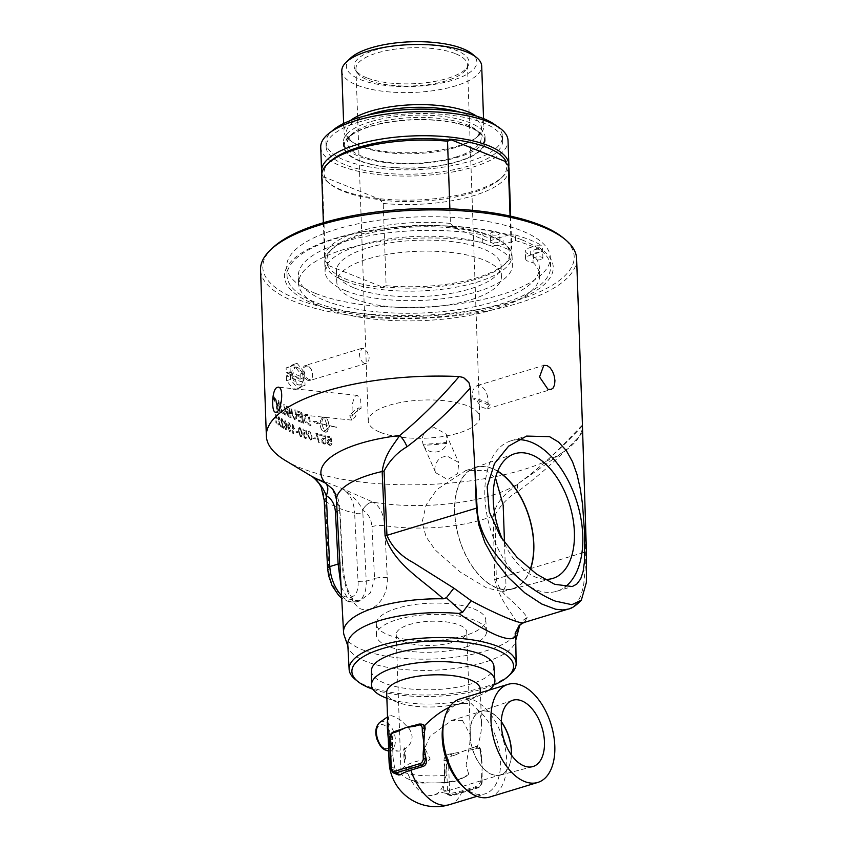 <?xml version="1.0" encoding="UTF-8"?>
<svg xmlns="http://www.w3.org/2000/svg" width="847" height="847" viewBox="0 0 847 847"><rect width="100%" height="100%" fill="white"/><g stroke="black" fill="none" stroke-linecap="round" stroke-linejoin="round"><path stroke-width="0.64" stroke-dasharray="4.24 3.18" d="M307.895 380.345A7.845 4.521 -106.9 0 1 302.919 372.659A7.845 4.521 -106.9 0 1 305.354 365.47A7.845 4.521 -106.9 0 1 309.07 366.73A7.845 4.521 -106.9 0 1 312.31 377.37A7.845 4.521 -106.9 0 1 309.917 380.494A7.845 4.521 -106.9 0 1 307.895 380.345M364.199 363.247C361.33 361.595 359.721 358.45 359.393 353.834L361.881 348.318L363.691 348.509L367.376 352.003L369.154 357.73L368.837 360.42L366.285 363.374L364.199 363.247M308.149 366.275A6.903 3.981 73.1 0 0 304.084 371.039A6.903 3.981 73.1 0 0 308.604 379.234A6.903 3.981 73.1 0 0 312.479 376.619A6.903 3.981 73.1 0 0 309.642 367.259A6.903 3.981 73.1 0 0 308.149 366.275M298.822 412.605A158.124 54.123 178 0 0 301.13 413.505A3734.656 2920.7 -85.9 0 0 301.68 416.798A158.124 54.123 -2 0 1 298.927 415.729A158.124 54.123 -2 0 1 297.784 415.263L297.985 416.47A158.124 54.123 178 0 0 298.97 416.862A158.124 54.123 178 0 0 301.881 417.995A3801.431 2957.735 -85.9 0 0 302.506 421.658A158.124 54.123 -2 0 1 299.097 420.345A158.124 54.123 -2 0 1 298.239 419.996L298.44 421.203A158.124 54.123 178 0 0 299.129 421.478A158.124 54.123 178 0 0 303.639 423.193A3783.729 2930.98 93.9 0 1 301.839 412.658A158.124 54.123 -2 0 1 298.779 411.473A158.124 54.123 -2 0 1 296.979 410.742L297.181 411.938A158.124 54.123 178 0 0 298.822 412.605M285.471 460.556A158.124 54.123 178 0 0 300.759 467.999A158.124 54.123 178 0 0 565.076 450.795A158.124 54.123 178 0 0 582.355 427.301M576.627 258.737A158.124 54.123 -2 0 1 471.62 313.634A158.124 54.123 -2 0 1 294.957 301.797A158.124 54.123 -2 0 1 260.558 269.77M297.244 367.344L294.894 367.175L292.183 375.57L297.848 384.739L300.272 384.898L301.945 383.786L303.173 381.446L302.94 374.787L301.511 371.494L297.244 367.344A9.264 5.336 73.1 0 0 294.851 367.185A9.264 5.336 73.1 0 0 291.982 375.655A9.264 5.336 73.1 0 0 297.848 384.739A9.264 5.336 73.1 0 0 300.24 384.909A9.264 5.336 73.1 0 0 303.11 376.428A9.264 5.336 73.1 0 0 297.244 367.344M299.351 427.693L298.366 431.472L300.399 436.692L301.712 436.311L302.178 432.976L300.092 427.756L299.351 427.693L300.145 427.735L299.351 427.693M275.624 414.035L275.931 422.822A158.124 54.123 178 0 0 276.344 423.172L276.101 416.332L277.011 418.323L276.969 417.285L275.889 414.257A158.124 54.123 -2 0 1 275.624 414.035L275.995 422.812A158.061 54.102 178 0 0 276.418 423.161L276.175 416.311L277.075 418.312L277.043 417.264L275.688 414.024M283.036 426.973A158.124 54.123 -2 0 1 280.982 425.639L281.024 426.676A158.124 54.123 178 0 0 283.809 428.476L281.32 420.641L282.051 419.636L282.951 421.922A159.787 40.794 175.3 0 0 283.491 422.155L281.426 418.577L282.072 418.736L280.865 420.313L283.099 426.962A158.061 54.102 -2 0 1 281.045 425.628L281.088 426.666A158.061 54.102 178 0 0 283.872 428.455L281.384 420.631L282.115 419.625L283.014 421.912A159.712 40.762 175.2 0 0 283.554 422.134L282.072 418.736L280.802 420.324L283.099 426.962M292.437 424.463L292.744 433.251A158.124 54.123 178 0 0 293.39 433.558L293.147 426.708L294.512 428.603L294.47 427.566L292.85 424.665A158.124 54.123 -2 0 1 292.437 424.463L292.797 433.24A158.061 54.102 178 0 0 293.454 433.537L293.21 426.697L294.576 428.593L294.534 427.544L292.49 424.453M281.193 412.373A158.124 54.123 178 0 0 281.829 412.785A3783.729 3397.508 102.4 0 1 280.495 402.124A158.124 54.123 -2 0 1 279.87 401.711A3783.729 3411.007 -77.2 0 0 281.193 412.373L281.257 412.351A158.061 54.102 178 0 0 281.892 412.775A3785.338 3398.895 102.4 0 1 280.558 402.113A158.061 54.102 -2 0 1 279.933 401.7A3785.338 3412.394 -77.2 0 0 281.257 412.351M288.266 416.512A158.124 54.123 178 0 0 291.103 417.952A3783.729 3199.945 97.8 0 1 289.536 407.343A158.124 54.123 -2 0 1 287.726 406.412L286.582 406.084L285.99 407.756L287.08 410.721L286.201 412.298L288.329 416.502A158.061 54.102 178 0 0 291.167 417.931A3785.338 3201.247 97.8 0 1 289.6 407.333A158.061 54.102 -2 0 1 287.789 406.401L287.017 406.105L285.926 407.767L287.08 410.721L286.265 412.288L288.329 416.502M275.095 399.826L273.867 396.714L274.322 401.33L275.159 399.816L274.227 396.82M274.163 396.83L273.422 398.334L274.322 401.33L275.159 399.816M296.535 415.93A3809.584 3094.303 95.8 0 1 295.614 410.16A158.124 54.123 -2 0 1 294.767 409.789A3797.821 3102.497 -84 0 0 295.794 416.29L295.931 417.465L294.587 418.64L292.533 414.204A3773.332 3151.581 97 0 1 291.643 408.37A158.124 54.123 -2 0 1 290.849 407.989A3775.079 3169.813 -82.7 0 0 291.781 414.215L294.587 419.731L295.804 419.9L296.778 417.815L296.588 415.909A3811.204 3095.552 95.8 0 1 295.677 410.139A158.061 54.102 -2 0 1 294.83 409.779A3799.43 3103.747 -84 0 0 295.847 416.269L295.984 417.455L294.65 418.63L292.586 414.183A3774.941 3152.862 97 0 1 291.707 408.349A158.061 54.102 -2 0 1 290.913 407.968A3776.678 3171.094 -82.7 0 0 291.844 414.194L294.64 419.71L295.868 419.879L296.831 417.793L296.588 415.909M295.296 418.736L294.587 418.64L295.296 418.736M282.559 413.251A158.124 54.123 178 0 0 285.884 415.221A3783.729 3311.526 100.1 0 1 284.433 404.591A158.124 54.123 -2 0 1 283.745 404.178A3780.225 3324.814 -79.5 0 0 285.016 413.611A158.124 54.123 -2 0 1 282.4 412.034L282.623 413.23A158.061 54.102 178 0 0 285.947 415.21A3785.338 3312.871 100.1 0 1 284.497 404.57A158.061 54.102 -2 0 1 283.809 404.167A3781.834 3326.158 -79.5 0 0 285.079 413.601A158.061 54.102 -2 0 1 282.464 412.023L282.623 413.23M279.521 411.229A158.124 54.123 178 0 0 280.103 411.642A3783.729 3433.992 103.6 0 1 278.811 400.97A158.124 54.123 -2 0 1 278.187 400.515A978.55 639.549 -30.4 0 0 277.615 403.744L277.033 407.905L276.747 405.141A3820.425 3531.291 106.4 0 1 276.048 398.873A158.124 54.123 -2 0 1 275.529 398.439A3837.249 3554.213 -73.2 0 0 276.715 409.122A158.124 54.123 178 0 0 277.265 409.556A1056.59 704.281 149.4 0 1 278.091 404.559L278.462 402.018L278.737 404.718A3830.748 3484.569 -75.9 0 0 279.521 411.229L279.584 411.208A158.061 54.102 178 0 0 280.177 411.621A3785.338 3435.39 103.6 0 1 278.885 400.959A158.061 54.102 -2 0 1 278.261 400.504A978.857 639.856 -30.4 0 0 277.678 403.733L277.096 407.894L276.821 405.131A3822.056 3532.742 106.4 0 1 276.122 398.852A158.061 54.102 -2 0 1 275.603 398.429A3838.879 3555.674 -73.2 0 0 276.778 409.112A158.061 54.102 178 0 0 277.329 409.546A1056.929 704.63 149.4 0 1 278.155 404.548L278.525 402.007L278.801 404.707A3832.379 3485.987 -75.9 0 0 279.584 411.208M295.677 432.002A158.124 54.123 178 0 0 297.795 432.902L297.752 431.822A158.124 54.123 -2 0 1 295.645 430.922L295.741 431.981A158.061 54.102 178 0 0 297.848 432.881L297.816 431.801A158.061 54.102 -2 0 1 295.698 430.901L295.741 431.981M289.61 431.854L290.288 431.959L289.674 431.843L291.008 430.382A159.342 65.706 1 0 1 290.405 429.99L289.621 430.954L288.372 427.184L290.087 428.847L289.515 428.751L290.902 426.634L288.605 422.78L289.282 422.865C288.213 422.23 287.705 423.341 287.758 426.221L289.61 431.854L290.945 430.392A159.416 65.738 1 0 1 290.341 430.001L289.568 430.975L288.308 427.195L289.515 428.751L290.966 426.623L289.219 422.886C288.149 422.24 287.641 423.352 287.694 426.232L289.61 431.854M287.197 427.947L286.222 425.236L286.932 423.828L284.931 420.684L285.46 420.843L284.221 422.357L285.016 424.485L284.243 426.232L286.487 429.905L285.757 429.768L287.26 427.936L286.222 425.236L286.868 423.849L285.524 420.821L284.285 422.335L285.016 424.485L284.179 426.242L285.757 429.768L287.26 427.936M279.838 424.855A158.124 54.123 -2 0 1 277.985 423.479L278.017 424.516A158.124 54.123 178 0 0 280.558 426.359L278.271 418.492L278.928 417.497L279.743 419.794A159.787 40.487 175.5 0 0 280.241 420.038L278.949 416.586L277.869 418.143L279.912 424.834A158.061 54.102 -2 0 1 278.049 423.468L278.081 424.506A158.061 54.102 178 0 0 280.622 426.348L278.335 418.471L278.991 417.486L279.817 419.784A159.712 40.455 175.5 0 0 280.304 420.017L278.949 416.586L277.805 418.153L279.912 424.834M503.182 505.214L505.987 585.531L502.695 591.693L486.485 587.871L460.355 572.159L435.347 550.105L426.094 536.882L422.102 522.25L426.157 504.823L436.936 489.492L465.892 470.487L485.956 470.487L495.463 477.803M423.511 445.215C427.354 455.315 443.976 453.95 446.793 443.299L446.348 442.303A73.213 25.061 178 0 1 423.066 444.22L423.511 445.215A76.135 26.056 178 0 0 446.793 443.299M490.138 404.188L486.898 408.953L480.673 406.655L475.474 398.334L473.155 399.043A73.213 25.061 178 0 1 487.819 404.898L490.138 404.188A76.135 26.056 178 0 0 475.474 398.334M465.162 635.536A54.737 18.74 -2 0 1 407.333 639.538A54.737 18.74 -2 0 1 376.364 623.614A54.737 18.74 -2 0 1 430.424 603.191A54.737 18.74 -2 0 1 485.776 619.792A54.737 18.74 -2 0 1 465.162 635.536M380.377 432.372A55.786 19.089 178 0 0 442.706 436.544A55.786 19.089 178 0 0 479.751 417.179A55.786 19.089 178 0 0 467.618 405.882A55.786 19.089 178 0 0 405.29 401.7A55.786 19.089 178 0 0 368.244 421.065A55.786 19.089 178 0 0 380.377 432.372M361.097 408.254L358.345 407.968A76.135 26.056 178 0 0 349.726 415.739L352.49 416.025C351.452 407.523 352.416 400.853 355.348 396.047L357.201 395.358L360.653 399.361L361.097 408.254A73.213 25.061 178 0 0 352.49 416.025M358.345 407.968L355.444 416.713L351.865 420.123L349.726 415.739M435.718 472.732L447.703 479.603L457.687 473.579L458.735 462.526L446.877 455.951L442.134 457.221L438.164 460.059L435.57 464.05L434.776 468.635L435.718 472.732L423.055 444.188C420.8 435.22 424.548 429.673 434.289 427.576L446.073 433.982L446.983 438.015L446.348 442.303M285.545 421.7L286.339 423.458L285.63 424.442L284.857 422.664L285.471 421.711L286.275 423.479L285.566 424.453L284.793 422.685L285.545 421.7M285.683 425.332L286.667 427.608L285.788 428.868L284.804 426.581L285.619 425.342L286.604 427.629L285.725 428.889L284.74 426.602L285.683 425.332M289.399 427.714L288.372 425.247L289.24 423.722L290.33 426.337L289.335 427.724L288.308 425.258L289.176 423.733L290.267 426.348L289.399 427.714M301.003 429.567L301.479 432.669C301.511 435.284 301.161 436.321 300.431 435.792L299.15 431.748C299.107 429.133 299.457 428.095 300.187 428.635L301.426 432.679C301.458 435.294 301.108 436.343 300.367 435.813L299.086 431.769C299.055 429.154 299.404 428.116 300.134 428.646L300.95 429.588M301.765 436.29L302.241 432.955L300.145 427.735C298.906 427.184 298.324 428.423 298.419 431.451L300.463 436.671L301.765 436.29L300.399 436.692L301.765 436.29M312.776 438.185A158.061 54.102 178 0 0 315.317 438.947L315.285 437.867A158.061 54.102 -2 0 1 312.734 437.105L312.723 438.206A158.124 54.123 178 0 0 315.275 438.968L315.232 437.878A158.124 54.123 -2 0 1 312.691 437.126L312.723 438.206M323.967 444.008L325.248 443.944L326.233 442.123A159.141 62.022 2 0 1 325.29 441.806L323.946 443.129L322.347 440.599L323.808 439L325.163 440.175A160.835 42.128 171.9 0 0 326.01 440.239A4613.853 2961.292 90.8 0 1 325.142 435.57A158.061 54.102 -2 0 1 321.553 434.68L321.585 435.707A158.061 54.102 178 0 0 324.454 436.427L324.93 438.873L322.453 438.047L321.405 440.26L322.051 442.473L324.75 444.093L326.19 442.145A159.215 62.043 2 0 1 325.237 441.827L323.903 443.15L322.294 440.62L323.766 439.021L325.121 440.196A160.898 42.149 171.9 0 0 325.957 440.26A4611.862 2960.106 90.7 0 1 325.1 435.591A158.124 54.123 -2 0 1 321.5 434.702L321.542 435.729A158.124 54.123 178 0 0 324.412 436.449L324.888 438.894L322.696 437.973L321.362 439.889L321.998 442.494L323.925 444.029M323.025 439.032L323.808 439L323.025 439.032M324.623 443.087L323.903 443.15L324.623 443.087M327.101 425.088A158.061 54.102 -2 0 1 321.849 423.818C321.839 420.292 322.633 418.164 324.21 417.444L327.058 425.109A158.124 54.123 -2 0 1 321.796 423.839C321.796 420.313 322.58 418.185 324.168 417.465L327.058 425.109M317.106 422.568A158.061 54.102 178 0 0 320.092 423.362L322.241 417.073L323.3 416.989A158.061 54.102 178 0 0 325.1 417.412C327.26 418.333 328.53 421.033 328.932 425.501A158.061 54.102 178 0 0 336.619 427.079L336.725 427.322A158.061 54.102 -2 0 1 328.943 425.723A13.647 10.238 -116.4 0 1 328.954 426.337A158.061 54.102 178 0 0 329.822 426.528L327.736 428.688L326.254 425.723A158.061 54.102 178 0 0 327.111 425.925A13.647 10.122 64.3 0 0 327.111 425.31A158.061 54.102 -2 0 1 321.86 424.04L324.708 431.705L326.72 428.921A158.061 54.102 178 0 0 328.541 429.334L326.741 432.044L325.619 432.161A158.061 54.102 -2 0 1 323.819 431.737C321.712 430.784 320.473 428.074 320.102 423.595A158.061 54.102 -2 0 1 317.191 422.812L317.561 423.839L313.136 421.531L316.736 421.541L317.053 422.589L316.693 421.562L313.083 421.552L317.519 423.86L317.149 422.833A158.124 54.123 178 0 0 320.05 423.616C320.42 428.095 321.669 430.805 323.776 431.748A158.124 54.123 178 0 0 325.566 432.182L327.408 431.525L328.498 429.355A158.124 54.123 -2 0 1 326.667 428.942L324.666 431.726L321.807 424.061A158.124 54.123 178 0 0 327.069 425.332A13.647 10.122 -115.7 0 1 327.069 425.946A158.124 54.123 -2 0 1 326.211 425.745L327.694 428.709L329.779 426.549A158.124 54.123 -2 0 1 328.911 426.359A13.647 10.228 63.6 0 0 328.901 425.745A158.124 54.123 178 0 0 336.683 427.343L336.577 427.1A158.124 54.123 -2 0 1 328.89 425.522C328.488 421.054 327.207 418.354 325.057 417.433A158.124 54.123 -2 0 1 323.268 417.01L323.31 416.989A158.124 54.123 -2 0 1 323.258 417.01L320.96 418.365L320.05 423.384A158.124 54.123 -2 0 1 317.053 422.589M273.623 398.45L274.248 397.19L275.01 399.689L274.375 400.949L273.56 398.461L274.174 397.201L274.947 399.699L274.312 400.959L273.56 398.461M274.523 399.149A158.061 54.102 -2 0 1 274.354 398.99L274.333 398.27A158.061 54.102 178 0 0 274.502 398.418L274.46 399.159A158.124 54.123 -2 0 1 274.28 399.001L274.269 398.281A158.124 54.123 178 0 0 274.439 398.429L274.46 399.159M274.576 400.515L274.322 397.942L274.502 400.525A158.124 54.123 178 0 0 274.65 400.652L274.566 398.228A158.124 54.123 -2 0 1 274.259 397.952L273.899 399.975A158.124 54.123 178 0 0 274.079 400.133L274.386 399.413A158.124 54.123 178 0 0 274.47 399.498L274.502 400.525M309.79 424.125A158.061 54.102 -2 0 1 308.626 423.744L305.905 421.478L304.962 417.73L305.947 415.369L307.038 415.581A158.061 54.102 178 0 0 308.329 416.004A3777.302 2790.018 -87.6 0 0 309.79 424.125L309.737 424.146A158.124 54.123 -2 0 1 308.573 423.765L305.852 421.499L304.909 417.74L305.894 415.39L306.985 415.602A158.124 54.123 178 0 0 308.276 416.025A3775.704 2788.906 -87.6 0 0 309.737 424.146M308.329 424.781A158.061 54.102 178 0 0 311.008 425.639A3785.338 2774.2 92.2 0 1 309.102 415.136A158.061 54.102 -2 0 1 306.889 414.405L305.185 414.247L303.957 417.465C304.317 420.895 305.354 423.151 307.069 424.231L308.276 424.792A158.124 54.123 178 0 0 310.955 425.66A3783.729 2773.089 92.2 0 1 309.049 415.157A158.124 54.123 -2 0 1 306.826 414.427L305.64 414.183L304.009 417.444C304.369 420.874 305.407 423.129 307.122 424.22L308.276 424.792M298.493 421.181A158.061 54.102 178 0 0 303.692 423.172A3785.338 2932.155 93.9 0 1 301.892 412.637A158.061 54.102 -2 0 1 297.043 410.721L297.233 411.928A158.061 54.102 178 0 0 301.183 413.484A3736.244 2921.875 -85.9 0 0 301.733 416.777A158.061 54.102 -2 0 1 297.848 415.252L298.038 416.449A158.061 54.102 178 0 0 301.945 417.973A3803.041 2958.931 -85.9 0 0 302.559 421.637A158.061 54.102 -2 0 1 298.303 419.985L298.44 421.203M289.505 411.483A158.061 54.102 -2 0 1 288.287 410.859L286.667 408.201L287.758 407.492A158.061 54.102 178 0 0 289.018 408.148A3705.932 3157.627 -82 0 0 289.505 411.483L289.441 411.494A158.124 54.123 -2 0 1 288.234 410.88L286.604 408.222L287.694 407.513A158.124 54.123 178 0 0 288.954 408.159A3704.365 3156.345 -82 0 0 289.441 411.494M286.667 408.201L287.758 407.492L286.667 408.201M290.214 416.343A158.061 54.102 -2 0 1 288.859 415.665L287.006 412.701L288.171 411.907A158.061 54.102 178 0 0 289.674 412.69A3832.177 3251.241 -81.9 0 0 290.214 416.343L290.15 416.364A158.124 54.123 -2 0 1 288.795 415.676L286.942 412.711L288.107 411.928A158.124 54.123 178 0 0 289.621 412.701A3830.558 3249.918 -81.9 0 0 290.15 416.364M287.355 411.684L288.171 411.907L287.355 411.684M329.695 445.342L331.061 445.236L332.045 443.426A159.141 61.566 2.1 0 1 331.061 443.119L329.674 444.463L328.022 441.965L329.547 440.334L330.944 441.488A160.835 42.848 171.7 0 0 331.812 441.541A4613.853 2806.482 89.8 0 1 330.923 436.883A158.061 54.102 -2 0 1 327.196 436.057L327.238 437.084A158.061 54.102 178 0 0 330.214 437.751L330.701 440.186L328.085 439.434L327.048 441.647L327.704 443.839L330.51 445.416L332.003 443.447A159.215 61.598 2.1 0 1 331.018 443.14L329.631 444.484L327.969 441.986L329.494 440.355L330.902 441.509A160.898 42.869 171.7 0 0 331.77 441.562A4611.862 2805.37 89.8 0 1 330.881 436.904A158.124 54.123 -2 0 1 327.154 436.078L327.186 437.105A158.124 54.123 178 0 0 330.171 437.772L330.658 440.218L328.392 439.328L327.006 441.266L327.662 443.86L329.652 445.363M328.689 440.398L329.547 440.334L328.689 440.398M316.958 434.479A158.061 54.102 178 0 0 320.378 435.411L320.346 434.373A158.061 54.102 -2 0 1 315.836 433.145L318.779 442.515A158.061 54.102 178 0 0 319.668 442.759L316.916 434.5A158.124 54.123 178 0 0 320.335 435.432L320.293 434.395A158.124 54.123 -2 0 1 315.793 433.156L318.726 442.536A158.124 54.123 178 0 0 319.615 442.78L316.916 434.5M310.69 432.944L311.209 436.036C311.23 438.651 310.838 439.709 310.034 439.201L308.615 435.199C308.594 432.584 308.975 431.536 309.79 432.044L310.69 432.944L311.156 436.057C311.177 438.672 310.785 439.731 309.981 439.222L308.562 435.22C308.541 432.605 308.922 431.557 309.737 432.055L310.637 432.965M311.516 439.657L312.045 436.29L309.748 431.155L308.827 431.144L309.695 431.165C308.319 430.657 307.673 431.917 307.757 434.956L310.013 440.101L311.463 439.678L311.992 436.311L309.748 431.155C308.372 430.636 307.726 431.896 307.81 434.935L310.055 440.08L311.516 439.657L310.013 440.101L311.516 439.657M305.164 438.428L306.138 438.481L305.111 438.45L307.038 436.703A159.215 63.514 1.4 0 1 306.222 436.332L305.079 437.571L303.702 434.956L304.952 433.442L306.116 434.691A160.898 39.788 172.8 0 0 306.836 434.807A4611.862 3468.465 94.7 0 1 306.063 430.107A158.124 54.123 -2 0 1 303.004 429.006L303.035 430.032A158.124 54.123 178 0 0 305.492 430.922L305.905 433.389L303.946 432.362L304.772 432.404L302.972 434.553L303.522 436.787L305.164 438.428L307.09 436.692A159.141 63.493 1.4 0 1 306.275 436.321L305.142 437.55L303.766 434.945L305.005 433.42L306.169 434.68A160.835 39.756 172.8 0 0 306.889 434.797A4613.853 3469.884 94.7 0 1 306.116 430.085A158.061 54.102 -2 0 1 303.057 428.995L303.088 430.022A158.061 54.102 178 0 0 305.545 430.901L305.958 433.368L304.708 432.425L302.908 434.564L303.47 436.808L305.164 438.428M304.401 433.389L305.005 433.42L304.401 433.389M305.651 437.571L305.079 437.571L305.651 437.571M493.939 666.367A61.27 20.974 -2 0 1 433.442 689.702A61.27 20.974 -2 0 1 371.473 670.644M489.005 690.136A61.736 21.133 -2 0 1 481.541 694.476A61.736 21.133 -2 0 1 385.798 697.822M465.797 647.034A55.119 18.867 178 0 0 486.549 631.195A55.119 18.867 178 0 0 430.816 614.477A55.119 18.867 178 0 0 376.386 635.038A55.119 18.867 178 0 0 407.576 651.068A55.119 18.867 178 0 0 465.797 647.034M403.871 641.708A35.309 12.091 178 0 0 443.32 644.355A35.309 12.091 178 0 0 466.771 632.095A35.309 12.091 178 0 0 459.085 624.948A35.309 12.091 178 0 0 419.636 622.301A35.309 12.091 178 0 0 396.184 634.562A35.309 12.091 178 0 0 403.871 641.708M481.477 777.514L482.239 766.26A46.85 27.009 73.1 0 0 481.604 759.007A46.85 27.009 73.1 0 0 480.948 754.984L480.567 751.48A4.394 3.261 -68.2 0 0 476.988 748.399L473.484 749.468A1.461 0.847 73.1 0 0 472.52 747.721L464.347 750.844A46.85 16.04 -2 0 1 454.352 753.248A1.461 0.847 -106.9 0 1 455.305 754.984L451.8 756.043A4.394 3.261 -68.2 0 0 448.508 761.209L449.566 791.458A4.394 3.261 -68.2 0 0 453.145 794.539L478.333 786.895A4.394 3.261 -68.2 0 0 481.615 781.728L482.239 766.26L480.715 755.693M480.99 780.669L481.858 781.019A5.855 4.341 111.8 0 1 477.464 787.911L452.277 795.555A5.855 4.341 111.8 0 1 449.916 795.492A5.855 4.341 111.8 0 1 447.512 791.447L446.454 761.199A5.855 4.341 111.8 0 1 450.837 754.306L454.352 753.248A46.85 16.04 -2 0 1 449.979 753.957C446.38 754.688 444.379 756.763 443.966 760.204L444.495 775.323A41.387 23.854 -106.9 0 1 442.992 789.637L443.817 792.866L447.756 793.745A41.387 14.166 178 0 0 462.377 790.738L474.976 786.916C478.004 785.73 480.016 783.644 480.99 780.669A46.85 27.009 73.1 0 0 481.71 776.805L482.176 781.315L481.615 781.728M449.291 707.319L455.548 704.884L462.663 703.529L470.943 703.328L477.126 709.31C479.815 712.793 481.276 717.494 481.509 723.444C481.71 730.22 480.334 737.917 477.369 746.503L475.156 746.313A46.85 16.04 -2 0 1 472.52 747.721L476.025 746.662A5.855 4.341 111.8 0 1 478.386 746.726A5.855 4.341 111.8 0 1 480.8 750.77L480.948 754.984A46.85 27.009 73.1 0 0 479.931 750.421L476.776 746.08M415.401 725.265A46.85 16.04 -2 0 1 416.004 725.148A46.85 16.04 -2 0 1 420.377 724.429L423.5 724.788M397.497 730.633A1.461 0.847 -106.9 0 1 397.825 730.665L394.321 731.734A5.855 4.341 -68.2 0 0 389.938 738.616L390.996 768.864A5.855 4.341 -68.2 0 0 393.4 772.919M398.503 774.952L395.517 770.675A41.387 23.854 -106.9 0 1 392.955 754.741L392.426 739.611C392.436 736.011 393.357 733.502 395.189 732.073A46.85 16.04 -2 0 1 397.825 730.665M388.286 739.05L389.832 744.757L391.812 748.113L395.126 750.558L399.043 751.13L403.987 749.69L408.487 746.26L411.483 741.316L412.15 736.869L411.398 732.92L409.366 728.844L401.69 720.945L395.835 717.271L391.515 715.662L388.762 716.022L387.555 718.129M462.42 720.321L470.36 735.048L469.725 744.037L466.062 765.159L468.804 774.507A35.309 12.091 -2 0 1 464.601 777.165A35.309 12.091 -2 0 1 408.466 779.124A35.309 12.091 -2 0 1 400.991 772.051A35.309 12.091 -2 0 1 430.202 759.092L424.802 748.187L430.064 736.265L451.652 720.405L462.42 720.321M444.717 778.88C447.819 773.396 447.65 768.335 444.188 763.687L444.717 778.88A33.139 19.1 73.1 0 0 444.188 763.687M404.178 747.71C405.999 751.691 406.168 756.763 404.707 762.903L404.178 747.71A33.139 19.1 73.1 0 0 404.707 762.903M468.804 774.507L454.712 781.463L445.458 782.723L418.323 783.136L405.755 767.403C415.178 768.896 423.331 766.122 430.202 759.092M405.755 767.403A33.139 19.1 73.1 0 0 425.533 794.412A33.139 19.1 73.1 0 0 434.077 795.005A33.139 19.1 73.1 0 0 443.966 782.67M511.334 754.942A33.139 19.1 -106.9 0 1 500.344 774.878A33.139 19.1 -106.9 0 1 491.811 774.285A33.139 19.1 -106.9 0 1 470.805 741.792A33.139 19.1 -106.9 0 1 481.096 711.459A33.139 19.1 -106.9 0 1 501.308 721.919M501.318 721.676A33.361 19.237 73.1 0 0 489.63 711.84A33.361 19.237 73.1 0 0 480.62 711.374A33.361 19.237 73.1 0 0 470.731 742.141A33.361 19.237 73.1 0 0 491.811 774.497A33.361 19.237 73.1 0 0 500.005 775.206A33.361 19.237 73.1 0 0 511.472 755.143M480.313 689.257A46.85 16.04 -2 0 1 470.17 699.738A46.85 16.04 -2 0 1 397.518 702.279A46.85 16.04 -2 0 1 396.851 702.015A46.85 16.04 -2 0 1 386.666 692.528M444.495 775.323A46.85 16.04 -2 0 1 389.069 761.453M390.287 757.578A46.85 16.04 -2 0 1 392.955 754.741M449.513 804.65A46.85 27.009 73.1 0 0 462.377 790.738M489.704 797.038A51.244 29.539 73.1 0 0 505.617 750.124A51.244 29.539 73.1 0 0 473.134 699.876A51.244 29.539 73.1 0 0 459.932 698.966M462.801 786.355A46.85 27.009 73.1 0 0 472.922 793.036A46.85 27.009 73.1 0 0 484.992 793.872A46.85 27.009 73.1 0 0 500.291 756.657A46.85 27.009 73.1 0 0 477.126 709.31M462.663 703.529A46.85 27.009 73.1 0 0 457.772 704.206A46.85 27.009 73.1 0 0 443.5 722.809M290.034 366.783L297.106 363.342L304.613 372.606L305.058 385.311L297.985 388.741L290.479 379.477L290.034 366.783L286.138 367.958L286.307 372.775L289.282 371.865L289.388 374.946L286.413 375.856L301.003 381.679L303.978 380.779L303.872 377.698L300.897 378.598L286.307 372.775M289.388 374.946L303.978 380.779M289.282 371.865L303.872 377.698M286.413 375.856L286.582 380.663L294.1 389.927L301.172 386.486L301.003 381.679M300.897 378.598L300.727 373.792L293.21 364.528L286.138 367.958M286.582 380.663L290.479 379.477M293.21 364.528L297.106 363.342M300.727 373.792L304.613 372.606M301.172 386.486L305.058 385.311M294.1 389.927L297.985 388.741M370.266 126.245A70.862 24.256 -2 0 1 444.76 121.015A70.862 24.256 -2 0 1 485.204 141.396A70.862 24.256 -2 0 1 415.231 168.108A70.862 24.256 -2 0 1 343.564 146.34A70.862 24.256 -2 0 1 370.266 126.245M370.107 121.852A70.862 24.256 178 0 0 343.406 141.947A70.862 24.256 178 0 0 415.083 163.715A70.862 24.256 178 0 0 485.056 137.002A70.862 24.256 178 0 0 444.601 116.611A70.862 24.256 178 0 0 370.107 121.852M359.414 121.915A88.289 30.217 178 0 0 326.148 146.955A88.289 30.217 178 0 0 415.443 174.069A88.289 30.217 178 0 0 502.62 140.793A88.289 30.217 178 0 0 452.224 115.393A88.289 30.217 178 0 0 359.414 121.915M496.13 125.684A88.289 30.217 -2 0 1 502.472 136.388A88.289 30.217 -2 0 1 415.284 169.675A88.289 30.217 -2 0 1 326 142.55A88.289 30.217 -2 0 1 331.579 131.433M320.738 147.145A93.71 32.07 178 0 0 341.119 166.118A93.71 32.07 178 0 0 445.818 173.137A93.71 32.07 178 0 0 508.031 140.602M533.112 262.496A120.602 41.281 -2 0 1 539.645 275.222A120.602 41.281 -2 0 1 420.557 320.685A120.602 41.281 -2 0 1 298.599 283.639A120.602 41.281 -2 0 1 359.964 245.27A120.602 41.281 -2 0 1 482.822 242.411A12.716 4.351 178 0 0 503.224 244.36L515.516 240.622L515.315 234.99A23023.292 17082.719 -68.2 0 0 509.026 234.894A134.461 46.024 178 0 0 291.304 261.247A134.461 46.024 178 0 0 431.547 317.276A134.461 46.024 178 0 0 536.162 245.736A23023.292 17082.719 111.8 0 1 542.451 245.831L542.652 251.464L530.36 255.191A12.716 4.351 178 0 0 525.563 258.801A12.716 4.351 178 0 0 533.112 262.496L532.848 254.883A12.716 4.351 -2 0 1 525.299 251.188A12.716 4.351 -2 0 1 530.095 247.578L536.162 245.736M509.026 234.894L502.959 236.747A12.716 4.351 -2 0 1 482.557 234.799A120.602 41.281 178 0 0 359.7 237.658A120.602 41.281 178 0 0 298.335 276.027A120.602 41.281 178 0 0 420.292 313.072A120.602 41.281 178 0 0 539.38 267.61A120.602 41.281 178 0 0 532.848 254.883M497.93 234.735A4.648 1.588 178 0 0 499.677 233.412A4.648 1.588 178 0 0 494.976 231.993A4.648 1.588 178 0 0 490.392 233.74A4.648 1.588 178 0 0 493.039 235.074A4.648 1.588 178 0 0 497.93 234.735M540.905 251.898A4.648 1.588 178 0 0 542.652 250.585A4.648 1.588 178 0 0 537.951 249.156A4.648 1.588 178 0 0 533.366 250.913A4.648 1.588 178 0 0 536.013 252.247A4.648 1.588 178 0 0 540.905 251.898M541.169 259.51A4.648 1.588 -2 0 1 536.278 259.86A4.648 1.588 -2 0 1 533.631 258.526A4.648 1.588 -2 0 1 538.216 256.768A4.648 1.588 -2 0 1 542.916 258.197A4.648 1.588 -2 0 1 541.169 259.51M498.195 242.348A4.648 1.588 -2 0 1 493.314 242.687A4.648 1.588 -2 0 1 490.657 241.353A4.648 1.588 -2 0 1 495.241 239.606A4.648 1.588 -2 0 1 499.952 241.024A4.648 1.588 -2 0 1 498.195 242.348M482.822 242.411L482.557 234.799M521.943 239.86A131.878 45.135 -2 0 1 550.624 266.572A131.878 45.135 -2 0 1 463.065 312.352A131.878 45.135 -2 0 1 315.719 302.485A131.878 45.135 -2 0 1 287.038 275.773A131.878 45.135 -2 0 1 374.596 229.992A131.878 45.135 -2 0 1 521.943 239.86M515.315 234.99A142.317 48.713 -2 0 1 530.19 240.008A142.317 48.713 -2 0 1 542.451 245.831M487.819 404.898C488.719 396.237 486.337 389.842 480.673 385.734L477.285 385.554L474.828 387.111L472.965 390.361L472.393 394.691L473.155 399.043M366.666 77.776A57.48 19.672 -2 0 1 355.592 70.227A57.48 19.672 -2 0 1 410.911 44.468A57.48 19.672 -2 0 1 467.904 66.299A57.48 19.672 -2 0 1 425.046 82.847A57.48 19.672 -2 0 1 366.666 77.776M455.315 53.636A55.786 19.089 178 0 0 392.987 49.454A55.786 19.089 178 0 0 355.952 68.829A55.786 19.089 178 0 0 357.339 72.8A55.786 19.089 178 0 0 368.085 80.126A55.786 19.089 178 0 0 424.749 85.049A55.786 19.089 178 0 0 466.337 68.988A55.786 19.089 178 0 0 467.449 64.933A55.786 19.089 178 0 0 455.315 53.636M350.542 58.115A65.293 22.35 178 0 0 360.547 79.629A65.293 22.35 178 0 0 444.516 82.424A65.293 22.35 178 0 0 472.086 53.869M509.312 249.801A92.101 31.519 178 0 0 503.669 242.962A92.101 31.519 178 0 0 490.36 235.572A92.101 31.519 178 0 0 452.467 227.091L509.312 249.801A166.478 95.976 -106.9 0 0 508.359 248.743L511.186 247.695L510.074 216.08M452.467 227.091A166.478 95.976 -106.9 0 1 453.378 226.774L450.403 223.417L449.884 208.828M327.397 265.079A92.101 31.519 178 0 0 384.231 287.779L327.397 265.079A166.478 95.976 73.1 0 1 328.297 264.762L325.322 261.395L322.453 179.183L325.28 178.145A166.478 95.976 73.1 0 1 324.316 177.087L381.161 199.786A92.101 31.519 -2 0 1 329.959 183.915A92.101 31.519 -2 0 1 324.316 177.087M384.231 287.779A166.478 95.976 73.1 0 0 383.278 286.72L386.105 285.683L383.236 203.46L380.25 200.104A166.478 95.976 73.1 0 0 381.161 199.786M345.142 281.193A93.71 32.07 178 0 0 449.831 288.213A93.71 32.07 178 0 0 512.054 255.678A93.71 32.07 178 0 0 505.214 244.222A93.71 32.07 178 0 0 491.673 236.705A93.71 32.07 178 0 0 403.871 227.695A93.71 32.07 178 0 0 330.785 250.32A93.71 32.07 178 0 0 324.75 262.221A93.71 32.07 178 0 0 345.142 281.193M453.378 226.774A91.36 31.275 178 0 0 332.892 248.33A91.36 31.275 178 0 0 328.297 264.762M383.278 286.72A91.36 31.275 178 0 0 503.764 265.164A91.36 31.275 178 0 0 508.359 248.743M450.403 223.417A93.71 32.07 178 0 0 324.602 257.816A93.71 32.07 178 0 0 325.322 261.395M321.733 175.604A93.71 32.07 178 0 0 322.453 179.183M329.875 161.713A91.36 31.275 178 0 0 325.28 178.145M383.236 203.46A93.71 32.07 178 0 0 509.026 169.061M380.25 200.104A91.36 31.275 178 0 0 500.736 178.548A91.36 31.275 178 0 0 505.331 162.126M341.807 70.979A69.994 23.96 178 0 0 357.032 85.155A69.994 23.96 178 0 0 435.231 90.396A69.994 23.96 178 0 0 481.699 66.098M350.362 120.581A69.994 23.96 178 0 0 343.903 131.126A69.994 23.96 178 0 0 351.209 141.28A69.994 23.96 178 0 0 359.128 145.303A69.994 23.96 178 0 0 477.232 136.875A69.994 23.96 178 0 0 483.806 126.235A69.994 23.96 178 0 0 476.628 116.166M359.499 160.538A70.206 24.034 178 0 0 448.603 163.81A70.206 24.034 178 0 0 480.397 133.678A70.206 24.034 178 0 0 469.28 127.198A70.206 24.034 178 0 0 402.156 120.57A70.206 24.034 178 0 0 347.831 138.305A70.206 24.034 178 0 0 359.499 160.538M321.871 173.391A93.71 32.07 178 0 0 328.424 182.656A93.71 32.07 178 0 0 341.955 190.183A93.71 32.07 178 0 0 429.757 199.183A93.71 32.07 178 0 0 502.843 176.568A93.71 32.07 178 0 0 508.729 166.87M386.105 285.683A93.71 32.07 178 0 0 505.871 263.184A93.71 32.07 178 0 0 511.895 251.284A93.71 32.07 178 0 0 511.186 247.695M345.47 290.68A93.71 32.07 178 0 0 450.159 297.699A93.71 32.07 178 0 0 512.382 265.164A93.71 32.07 178 0 0 492.001 246.191A93.71 32.07 178 0 0 387.312 239.172A93.71 32.07 178 0 0 325.089 271.707A93.71 32.07 178 0 0 345.47 290.68M354.342 287.991A82.36 28.195 178 0 0 446.358 294.153A82.36 28.195 178 0 0 501.043 265.566A82.36 28.195 178 0 0 483.129 248.88A82.36 28.195 178 0 0 391.113 242.718A82.36 28.195 178 0 0 336.428 271.305A82.36 28.195 178 0 0 354.342 287.991M354.724 298.991A82.36 28.195 178 0 0 446.74 305.153A82.36 28.195 178 0 0 501.424 276.556A82.36 28.195 178 0 0 483.51 259.881A82.36 28.195 178 0 0 391.494 253.719A82.36 28.195 178 0 0 336.81 282.305A82.36 28.195 178 0 0 354.724 298.991M272.84 247.705A155.784 53.319 178 0 0 296.704 299.044A155.784 53.319 178 0 0 497.041 305.703A155.784 53.319 178 0 0 562.832 237.584M315.402 293.369A131.878 45.135 178 0 0 462.748 303.237A131.878 45.135 178 0 0 550.306 257.456A131.878 45.135 178 0 0 521.625 230.744A131.878 45.135 178 0 0 374.279 220.876A131.878 45.135 178 0 0 286.72 266.657A131.878 45.135 178 0 0 315.402 293.369M530.222 569.332A63.334 36.506 -106.9 0 1 512.626 588.676A63.334 36.506 -106.9 0 1 459.286 538.681A63.334 36.506 -106.9 0 1 475.813 467.47A63.334 36.506 -106.9 0 1 492.139 468.603A63.334 36.506 -106.9 0 1 497.623 471.356M544.621 579.316A65.187 37.575 -106.9 0 1 535.96 577.262A65.187 37.575 -106.9 0 1 502.673 539.899M497.708 471.154A63.599 36.665 73.1 0 0 492.139 468.349A63.599 36.665 73.1 0 0 474.966 467.47A63.599 36.665 73.1 0 0 456.11 526.114A63.599 36.665 73.1 0 0 496.31 587.797A63.599 36.665 73.1 0 0 511.927 589.152A63.599 36.665 73.1 0 0 530.381 569.47M341.097 586.675L348.022 598.945L359.721 600.915L370.446 592.879L374.575 578.617L366.243 581.148A5.855 2.065 -2.8 0 1 358.027 581.18L354.639 513.113A5.855 2.065 177.2 0 0 362.865 513.081L366.243 581.148C366.444 592.381 363.299 599.274 356.82 601.793L356.809 601.793C351.897 603.096 346.815 601.074 341.585 595.737M387.27 577.612A11.71 4.14 177.1 0 0 374.575 578.617L371.918 526.686C371.272 518.83 368.191 513.346 362.685 510.222A11.71 7.824 -61.1 0 1 373.283 502.218C380.07 506.538 383.86 514.362 384.665 525.691L387.27 577.612C388.667 599.454 370.975 615.367 358.906 607.945C348.149 598.638 342.559 582.514 342.135 559.581L339.478 507.639L332.289 488.772C336.852 493.928 339.382 500.545 339.859 508.613L339.859 508.613A11.71 4.14 177.1 0 0 339.478 507.639A90.301 30.905 -2 0 1 336.481 500.376M518.777 628.972C517.718 617.251 501.742 606.918 494.648 579.602L493.24 515.887C496.956 498.523 508.56 491.811 518.915 483.118A14.643 6.427 55.1 0 0 518.173 491.239C508.412 496.903 500.651 504.928 494.902 515.304L496.321 579.009C499.338 593.927 511.493 598.956 516.935 605.965C521.921 610.719 525.32 614.53 527.141 617.41L522.726 620.565L519.698 625.457M344.115 635.165A87.844 30.069 178 0 0 432.372 659.03A87.844 30.069 178 0 0 518.756 629.067M518.004 439.688A78.623 45.325 73.1 0 0 510.974 440.821A78.623 45.325 73.1 0 0 486.559 512.784A78.623 45.325 73.1 0 0 536.395 589.883A78.623 45.325 73.1 0 0 556.67 591.28A78.623 45.325 73.1 0 0 564.96 587.066M515.516 240.622A142.317 48.713 -2 0 1 542.652 251.464M493.759 685.022A80.878 27.686 -2 0 1 372.945 689.236M568.104 609.12L572.667 606.95L577.231 602.503L580.767 595.97L583.583 585.986L585.743 562.196L585.192 514.161M312.702 476.914L342.304 488.655L373.283 502.218A104.933 35.913 178 0 0 518.915 483.118L519.285 482.854C534.288 471.948 548.708 459.476 562.546 445.448L582.418 425.035A14.643 4.447 43.3 0 0 582.365 428.074M518.915 483.118C540.852 466.888 562.027 447.788 582.44 425.829M527.141 617.41L524.568 622.058L519.317 625.255M524.568 622.058L523.795 622.577M347.799 644.641A84.022 28.756 178 0 0 348.361 647.447A84.022 28.756 178 0 0 432.764 670.263A84.022 28.756 178 0 0 515.378 641.613A84.022 28.756 178 0 0 515.738 638.776M355.444 679.58A83.557 28.597 178 0 0 367.302 686.112A83.557 28.597 178 0 0 445.3 694.169A83.557 28.597 178 0 0 510.561 674.159M362.685 510.222L362.632 510.19A11.71 7.824 -61.1 0 1 373.231 502.186M342.135 559.581A11.71 4.14 -2.9 0 1 342.516 560.545C342.802 569.724 344.422 579.126 347.355 588.739C350.849 596.415 352.987 600.036 353.771 599.591C356.259 601.349 358.249 601.793 359.721 600.915L356.809 601.793L349.017 601.889L341.712 598.151M362.865 513.081A44.626 33.107 111.8 0 0 362.632 510.19C359.615 502.8 352.839 495.622 342.304 488.655C349.896 493.568 354.004 501.72 354.639 513.113C345.015 511.037 335.285 507.162 325.47 501.456L328.858 569.523C329.547 597.368 360.123 609.586 358.027 581.18M324.2 500.259A5.855 2.065 177.2 0 0 325.47 501.456L321.796 487.226L313.316 477.316M474.976 786.916L477.464 787.911A1.461 0.847 73.1 0 0 477.846 787.932A1.461 0.847 73.1 0 0 478.333 786.895M447.756 793.745L452.277 795.555A1.461 0.847 73.1 0 0 452.658 795.577A1.461 0.847 73.1 0 0 453.145 794.539M442.992 789.637L447.512 791.447L449.566 791.458M443.966 760.204L448.508 761.209M449.979 753.957L450.837 754.306A1.461 0.847 -106.9 0 1 451.8 756.043M473.484 749.468L464.347 750.844L455.305 754.984M475.156 746.313L476.025 746.662A1.461 0.847 -106.9 0 1 476.988 748.399M479.931 750.421L481.117 751.067L480.567 751.48M421.87 724.143A5.855 4.341 -68.2 0 0 419.509 724.079L416.004 725.148M390.996 768.864L395.517 770.675M392.426 739.611L389.938 738.616M394.321 731.734L395.189 732.073M384.591 748.261A12.398 7.147 73.1 0 0 391.896 739.696A12.398 7.147 73.1 0 0 383.776 724.979A12.398 7.147 73.1 0 0 376.46 733.534A12.398 7.147 73.1 0 0 384.591 748.261M379.943 722.279A15.225 8.777 -106.9 0 1 385.374 721.803A15.225 8.777 -106.9 0 1 395.358 739.886A15.225 8.777 -106.9 0 1 388.635 750.887M420.377 724.429L419.509 724.079M503.224 244.36L502.959 236.747M530.36 255.191L530.095 247.578M366.444 115.531A67.622 23.144 178 0 0 353.39 142.72A67.622 23.144 178 0 0 361.044 146.605A67.622 23.144 178 0 0 456.025 147.367A67.622 23.144 178 0 0 475.156 138.463A67.622 23.144 178 0 0 466.792 114.493A67.622 23.144 178 0 0 460.239 112.249M455.908 157.044A66.892 22.89 178 0 0 477.157 130.703A66.892 22.89 178 0 0 466.559 124.53A66.892 22.89 178 0 0 402.621 118.209A66.892 22.89 178 0 0 350.849 135.107A66.892 22.89 178 0 0 361.965 156.293A66.892 22.89 178 0 0 455.908 157.044M371.918 526.686A11.71 4.14 -2.9 0 1 384.665 525.691A90.301 30.905 -2 0 0 493.24 515.887A14.643 5.188 -1.3 0 1 494.902 515.304M494.648 579.602A14.643 5.188 178.7 0 1 496.321 579.009L585.753 551.852A14.643 5.114 -0.9 0 0 586.442 551.641M582.461 432.764C562.249 454.913 540.82 474.405 518.173 491.239M337.074 511.493A11.71 4.14 177.1 0 0 339.859 508.613L342.516 560.545A11.71 4.14 -2.9 0 1 339.848 563.361M327.577 568.326A5.855 2.065 177.2 0 0 328.858 569.523M361.722 348.361L305.354 365.47M366.285 363.374L309.917 380.494M309.642 367.259L309.07 366.73M312.479 376.619L312.31 377.37M504.484 542.472L505.987 585.531M357.201 395.358L278.144 387.143M351.865 420.123L275.54 412.182M446.073 433.971L458.735 462.526M482.134 772.718L482.176 781.315C482.049 784.587 480.609 786.789 477.846 787.932L452.658 795.577L449.916 795.492L444.813 793.459M481.604 759.007L481.117 751.067L478.386 746.726L476.787 746.08M388.699 750.887L398.079 751.151C396.195 751.13 394.448 749.934 392.849 747.562C392.129 745.868 392.108 747.647 389.98 739.738L388.434 725.678C388.297 713.862 389.398 716.022 389.122 715.673L387.513 716.911M470.36 735.048L466.771 632.095M400.991 772.051L396.184 634.562M461.139 778.859L464.601 777.165M418.323 783.136L408.466 779.124M434.077 795.005L500.344 774.878M451.652 720.405L481.096 711.459M500.005 775.206L532.541 766.673M480.62 711.374L512.414 700.374M481.509 723.444L480.429 692.74M470.17 699.738L481.541 694.476M397.518 702.279L386.867 698.224M476.977 796.307L484.992 793.872M455.548 704.884L457.772 704.206M343.406 141.947L343.564 146.34M485.056 137.002L485.204 141.396M326 142.55L326.148 146.955M502.472 136.388L502.62 140.793M542.916 258.197L542.652 250.585M533.631 258.526L533.366 250.913M499.952 241.024L499.677 233.412M490.657 241.353L490.392 233.74M525.563 258.801L525.299 251.188M539.645 275.222L539.38 267.61M298.599 283.639L298.335 276.027M466.337 68.988L467.904 66.299M357.339 72.8L355.592 70.227M355.952 68.829L368.244 421.065M467.449 64.933L479.751 417.179M332.892 248.33L330.785 250.32M503.669 242.962L505.214 244.222M323.374 222.75L324.602 257.816M343.638 123.503L343.903 131.126M483.542 118.622L483.806 126.235M480.397 133.678L477.157 130.703L479.074 133.54C479.868 132.333 478.047 136.706 475.156 138.463L477.232 136.875M347.831 138.305L350.849 135.107L349.133 138.072C348.255 136.928 350.383 141.163 353.39 142.72L351.209 141.28M500.736 178.548L502.843 176.568M329.959 183.915L328.424 182.656M510.677 216.218L511.895 251.284M503.764 265.164L505.871 263.184M324.75 262.221L325.089 271.707M512.054 255.678L512.382 265.164M336.428 271.305L336.81 282.305M501.043 265.566L501.424 276.556M486.898 408.953L551.079 389.472M477.285 385.554L543.763 365.375M502.695 591.693L512.626 588.676M465.892 470.487L475.813 467.47M511.927 589.152L551.958 578.649M474.966 467.47L514.087 453.928M556.67 591.28L572.265 586.548M510.974 440.821L526.58 436.078M376.364 623.614L376.386 635.038M485.776 619.792L486.549 631.195M550.624 266.572L550.306 257.456M287.038 275.773L286.72 266.657M521.032 623.879L521.72 623.403M519.285 482.864L565.076 450.795M515.378 641.613L515.759 640.184M348.361 647.447L347.884 646.049"/><path stroke-width="1.27" d="M582.355 427.301A158.124 54.123 178 0 0 582.44 425.829L586.442 551.641L586.399 582.365L581.317 600.216L571.852 604.684L555.304 601.105C525.966 589.501 478.428 549.936 477.105 507.967L470.318 387.968L469.005 382.791L463.447 377.508L459.095 376.555A158.124 54.123 178 0 0 266.36 435.972A158.124 54.123 178 0 0 285.471 460.556L312.829 476.999M554.711 584.314L536.416 574.001L516.966 557.284L500.408 536.458L489.27 511.768L487.152 486.803L494.457 463.605L508.624 446.147L526.58 436.078L549.555 436.66L558.565 442.06L566.347 450.615L572.519 461.753L577.029 474.5L580.269 488.698L582.524 504.23L584.716 535.008L584.515 561.201L583.159 571.354L580.682 578.914L576.796 584.091L572.265 586.548L554.711 584.314M547.903 389.218L539.539 376.947L543.763 365.375L547.077 365.576L550.052 367.693L552.54 371.314L554.234 375.867L554.933 380.652L554.552 384.919L553.123 388.032L551.079 389.472L547.903 389.218M266.36 435.972L260.558 269.77A158.124 54.123 -2 0 1 270.722 249.696A158.124 54.123 -2 0 1 394.067 211.517A158.124 54.123 -2 0 1 542.228 226.71A158.124 54.123 -2 0 1 565.076 239.415A158.124 54.123 -2 0 1 576.627 258.737L582.44 425.173M276.366 387.831L278.134 387.143C284.857 387.058 281.013 413.537 275.54 412.182C271.421 412.531 271.707 391.568 276.366 387.831M495.463 477.803L503.182 505.214L504.484 542.472M582.44 425.829L582.418 425.035L582.376 425.893M386.867 698.224L385.798 697.822A61.736 21.133 -2 0 1 384.93 697.483A61.736 21.133 -2 0 1 371.505 684.736A61.736 21.133 -2 0 1 412.828 663.497A61.736 21.133 -2 0 1 481.477 668.167A61.736 21.133 -2 0 1 494.892 680.427A61.736 21.133 -2 0 1 489.005 690.136M371.505 684.736L371.473 670.644A61.27 20.974 -2 0 1 412.489 649.564A61.27 20.974 -2 0 1 480.62 654.202A61.27 20.974 -2 0 1 493.939 666.367L494.892 680.427M425.141 728.536L424.283 728.187A5.855 4.341 -68.2 0 0 421.87 724.143L424.76 725.487L425.141 728.536A46.85 27.009 73.1 0 0 424.432 732.401L424.283 728.187L422.219 728.176L422.367 732.39L424.432 732.401L423.892 742.946A46.85 27.009 73.1 0 0 425.194 754.232L423.129 754.211L423.278 758.425A4.394 3.261 111.8 0 1 419.985 763.592L394.808 771.236A4.394 3.261 111.8 0 1 391.229 768.155L390.171 737.906A4.394 3.261 111.8 0 1 393.463 732.74L396.968 731.681A1.461 0.847 -106.9 0 1 397.455 730.643A1.461 0.847 -106.9 0 1 397.497 730.633M416.004 725.148A1.461 0.847 73.1 0 0 415.623 725.117A1.461 0.847 73.1 0 0 415.136 726.154L418.64 725.096A4.394 3.261 111.8 0 1 422.219 728.176M397.825 730.665L406.009 727.541A46.85 16.04 -2 0 1 413.834 725.572A46.85 16.04 -2 0 1 415.401 725.265M400.292 774.783L395.761 772.972L420.948 765.328A5.855 4.341 -68.2 0 0 425.332 758.436L425.194 754.232A46.85 27.009 73.1 0 0 426.2 758.785C426.994 762.469 426.073 764.979 423.436 766.323L410.848 770.145A41.387 14.166 178 0 0 400.292 774.783L398.503 774.952L393.4 772.919A5.855 4.341 -68.2 0 0 395.761 772.972A1.461 0.847 -106.9 0 1 394.808 771.236M387.555 718.129L387.291 726.927L388.286 739.05M501.308 721.919A33.139 19.1 -106.9 0 1 511.334 754.942M524.039 765.932A34.653 19.979 -106.9 0 1 502.133 732.327A34.653 19.979 -106.9 0 1 512.414 700.374A34.653 19.979 -106.9 0 1 521.763 700.861A34.653 19.979 -106.9 0 1 543.785 735.207A34.653 19.979 -106.9 0 1 532.541 766.673A34.653 19.979 -106.9 0 1 524.039 765.932M511.472 755.143A33.361 19.237 73.1 0 0 501.318 721.676M390.287 757.578A46.85 16.04 -2 0 0 389.069 761.453L386.666 692.528A46.85 16.04 -2 0 1 417.772 676.266A46.85 16.04 -2 0 1 470.117 679.77A46.85 16.04 -2 0 1 480.313 689.257L480.429 692.74M424.76 725.487C432.986 717.229 441.171 711.173 449.291 707.319M410.848 770.145A46.85 27.009 73.1 0 0 449.513 804.65L476.977 796.307M508.009 684.365L459.932 698.966A51.244 29.539 73.1 0 0 444.326 719.304A51.244 29.539 73.1 0 0 465.427 788.811A51.244 29.539 73.1 0 0 476.501 796.116A51.244 29.539 73.1 0 0 489.704 797.038L537.792 782.437A51.244 29.539 73.1 0 0 553.705 735.524A51.244 29.539 73.1 0 0 521.223 685.276A51.244 29.539 73.1 0 0 508.009 684.365A51.244 29.539 73.1 0 0 492.096 731.268A51.244 29.539 73.1 0 0 524.579 781.516A51.244 29.539 73.1 0 0 537.792 782.437M444.326 719.304L443.5 722.809A46.85 27.009 73.1 0 0 462.801 786.355L465.427 788.811M331.579 131.433A88.289 30.217 -2 0 1 359.266 117.511A88.289 30.217 -2 0 1 496.13 125.684M508.729 166.87A93.71 32.07 178 0 0 508.878 164.657L508.031 140.602A93.71 32.07 178 0 0 487.65 121.619A93.71 32.07 178 0 0 382.96 114.61A93.71 32.07 178 0 0 320.738 147.145L321.574 171.2A93.71 32.07 178 0 0 321.871 173.391M483.542 118.622L481.699 66.098A69.994 23.96 178 0 0 476.596 57.543L472.086 53.869A65.293 22.35 178 0 0 462.653 48.628A65.293 22.35 178 0 0 401.478 42.35A65.293 22.35 178 0 0 350.542 58.115L346.307 62.096A69.994 23.96 178 0 0 341.807 70.979L343.638 123.503M506.241 161.809L449.397 139.099A92.101 31.519 -2 0 1 487.29 147.579A92.101 31.519 -2 0 1 506.241 161.809A166.478 95.976 -106.9 0 1 505.331 162.126L508.306 165.483L510.074 216.08M449.884 208.828L447.523 141.195L450.35 140.157A166.478 95.976 -106.9 0 1 449.397 139.099M447.523 141.195A93.71 32.07 178 0 0 327.757 163.704A93.71 32.07 178 0 0 321.733 175.604L323.374 222.75M450.35 140.157A91.36 31.275 178 0 0 329.875 161.713L327.757 163.704M510.677 216.218L509.026 169.061A93.71 32.07 178 0 0 508.306 165.483M476.596 57.543A69.994 23.96 178 0 0 466.475 51.921A69.994 23.96 178 0 0 400.906 45.198A69.994 23.96 178 0 0 346.307 62.096M476.628 116.166A69.994 23.96 178 0 0 468.582 112.058A69.994 23.96 178 0 0 350.362 120.581M508.878 164.657A93.71 32.07 178 0 0 488.497 145.684A93.71 32.07 178 0 0 383.797 138.675A93.71 32.07 178 0 0 321.574 171.2M565.076 239.415L562.832 237.584A155.784 53.319 178 0 0 416.65 208.764A155.784 53.319 178 0 0 272.84 247.705L270.722 249.696M497.623 471.356A63.334 36.506 -106.9 0 1 530.222 569.332M502.673 539.899A65.187 37.575 -106.9 0 1 514.087 453.928A65.187 37.575 -106.9 0 1 531.683 454.839A65.187 37.575 -106.9 0 1 573.112 519.455A65.187 37.575 -106.9 0 1 551.958 578.649A65.187 37.575 -106.9 0 1 544.621 579.316M530.381 569.47A63.599 36.665 73.1 0 0 497.708 471.154M524.568 622.058C523.986 625.742 500.27 616.267 471.165 600.724L453.854 588.136L413.442 562.726C400.652 555.918 391.822 546.791 386.952 535.325L384.051 471.017C389.599 460.567 397.232 452.489 406.931 446.803A14.643 6.543 54.7 0 0 399.689 435.485C393.146 445.702 384.856 453.738 382.156 471.514L385.057 535.823C393.802 563.795 420.779 578.522 443.277 598.808A87.844 30.069 178 0 0 343.543 632.233A87.844 30.069 178 0 0 344.115 635.165L347.884 646.049M515.759 640.184L518.756 629.067A87.844 30.069 178 0 0 518.777 628.972L519.285 626.812A112.757 32.493 -114.6 0 1 519.063 627.447L515.167 633.334L515.304 636.033C514.044 639.781 508.189 639.665 497.74 635.695C486.665 631.057 473.664 623.646 458.746 613.44L462.6 612.328L471.165 600.724M564.96 587.066A78.623 45.325 73.1 0 0 579.507 511.546A78.623 45.325 73.1 0 0 531.238 442.219A78.623 45.325 73.1 0 0 518.004 439.688M372.945 689.236A80.878 27.686 -2 0 1 358.006 681.623A80.878 27.686 -2 0 1 391.706 646.145A80.878 27.686 -2 0 1 495.95 649.543A80.878 27.686 -2 0 1 508.147 676.382A80.878 27.686 -2 0 1 493.759 685.022M477.105 507.967A14.643 4.733 177.8 0 0 476.385 508.168L478.682 524.589L484.971 542.758L494.627 560.058L508.02 577.146L524.812 592.879L541.752 604.017L555.653 609.247L562.832 609.956L568.104 609.12C571.566 608.644 575.971 605.669 581.317 600.216M519.719 625.393L519.285 626.812M568.104 609.12L523.795 622.577L519.317 625.255L515.167 633.334M453.854 588.136L446.433 597.707A112.736 70.714 48.8 0 0 447.629 598.914L462.6 612.328M443.277 598.808L446.433 597.707M459.095 376.555C439.964 399.032 420.165 418.672 399.689 435.485A104.933 35.913 178 0 0 325.513 483.139L312.702 476.914M469.005 382.791A14.643 4.648 42.6 0 0 463.447 377.508M458.746 613.44A84.022 28.756 178 0 0 347.799 644.641L349.123 669.374A83.557 28.597 178 0 0 355.444 679.58L358.006 681.623M508.147 676.382L510.561 674.159A83.557 28.597 178 0 0 516.141 663.54L515.738 638.776A84.022 28.756 178 0 0 515.304 636.033M516.141 663.54A83.557 28.597 178 0 0 497.962 646.43A83.557 28.597 178 0 0 404.358 640.216A83.557 28.597 178 0 0 349.123 669.374M339.848 563.361A11.71 4.14 -2.9 0 1 338.112 564.049L341.097 586.675M343.543 632.233L336.481 500.376C335.793 494.828 334.396 490.953 332.289 488.772L325.513 483.139A11.71 7.824 -61.1 0 1 326.222 495.654C331.728 498.777 334.809 504.261 335.454 512.117A11.71 4.14 177.1 0 0 337.074 511.493M325.47 483.108A11.71 7.824 -61.1 0 1 326.169 495.633L326.222 495.654M313.316 477.316L312.289 476.66C319.012 482.112 323.639 488.433 326.169 495.633A44.616 33.107 -68.2 0 1 326.402 498.512A5.855 2.065 177.2 0 0 324.2 500.259L327.577 568.326L328.604 575.664L332.119 585.722L338.631 595.325L341.712 598.151M341.585 595.737C334.586 587.839 330.648 578.12 329.779 566.579A5.855 2.065 177.2 0 0 327.577 568.326M419.509 724.079A1.461 0.847 73.1 0 0 419.127 724.058A1.461 0.847 73.1 0 0 418.64 725.096M422.367 732.39L423.892 742.946L423.129 754.211M396.968 731.681L406.009 727.541L415.136 726.154M394.321 731.734A1.461 0.847 73.1 0 0 393.95 731.702A1.461 0.847 73.1 0 0 393.463 732.74M389.938 738.616L390.171 737.906M390.996 768.864L391.229 768.155M423.436 766.323L420.948 765.328A1.461 0.847 -106.9 0 1 419.985 763.592M426.2 758.785L423.278 758.425M379.943 722.279C375.75 726.112 374.745 731.713 376.904 739.082C380.779 748.568 383.596 748.928 384.813 749.828L388.635 750.887A15.225 8.777 -106.9 0 1 386.38 750.4A15.225 8.777 -106.9 0 1 377.01 736.879A15.225 8.777 -106.9 0 1 379.943 722.279L387.513 716.911M460.239 112.249A67.622 23.144 178 0 0 366.444 115.531M336.481 500.376A90.301 30.905 -2 0 1 382.156 471.514A14.643 4.807 -2.6 0 0 384.051 471.017M474.945 470.117L476.385 508.168L386.952 535.325A14.643 4.807 -2.6 0 1 385.057 535.823M406.931 446.803C429.344 429.874 450.477 410.266 470.318 387.968M335.454 512.117L338.112 564.049L329.779 566.579L326.402 498.512M413.834 725.572L419.127 724.058L421.87 724.143M399.858 729.743L393.95 731.702C391.187 732.846 389.736 735.048 389.62 738.319L390.679 768.568L393.4 772.919M389.069 761.453A46.85 46.85 0 0 0 449.513 804.65M519.687 625.478L521.72 623.403M312.543 476.819C314.682 477.316 317.572 480.747 321.182 487.11L324.2 500.259"/></g></svg>
